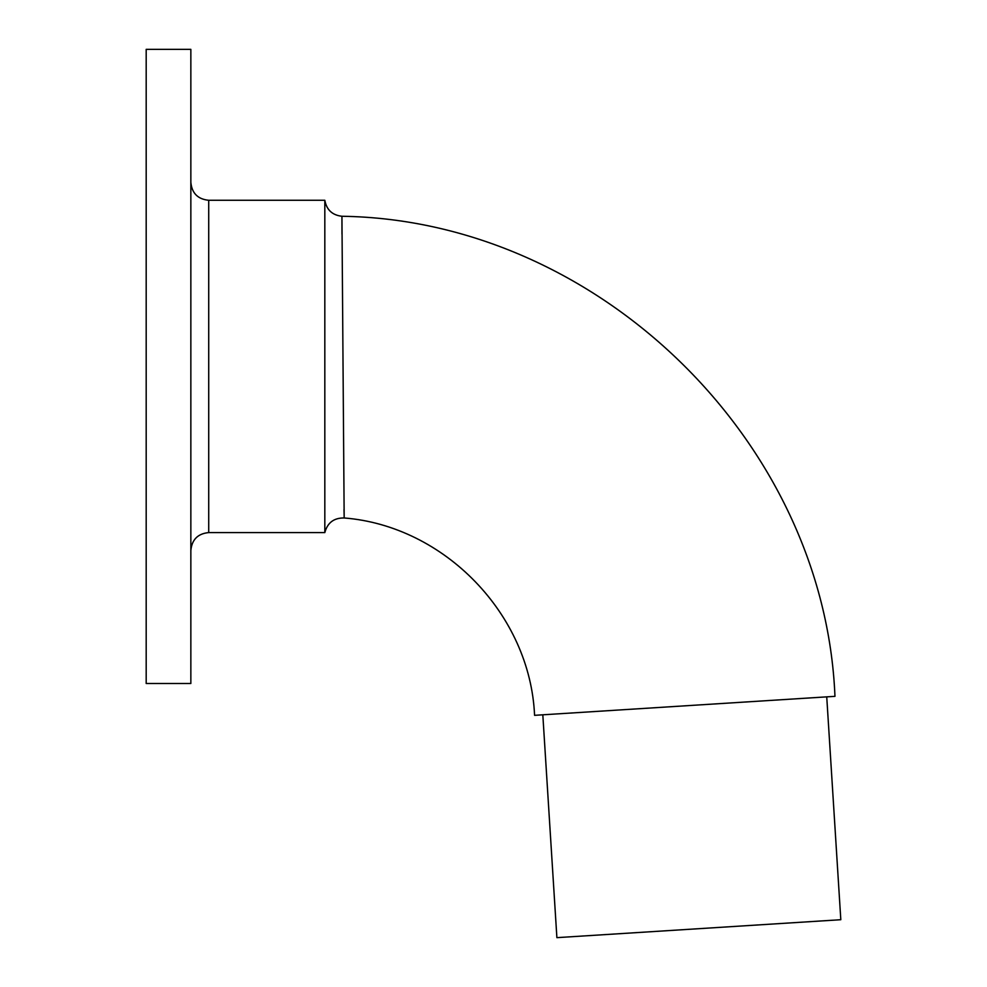 <?xml version="1.0" encoding="UTF-8"?>
<svg xmlns="http://www.w3.org/2000/svg" width="987" height="987" viewBox="0 0 987 987"><rect width="100%" height="100%" fill="white"/><g stroke="black" fill="none" stroke-linecap="round" stroke-linejoin="round"><path stroke-width="1.48" d="M324.822 200.275L208.713 200.275L208.713 532.585L324.822 532.585L324.822 200.275C326.574 209.836 332.274 215.166 341.934 216.264L344.167 517.657M344.155 517.151L344.13 515.609M344.118 514.943L344.007 509.452M341.983 234.141L341.946 219.57M324.822 532.585C327.487 522.703 333.939 517.83 344.167 517.965C444.656 525.935 530.204 614.617 534.572 715.328L834.965 696.341C824.478 441.004 597.456 219.953 341.934 216.264M146.187 366.424L146.187 683.497L190.849 683.497L190.849 49.35L146.187 49.35L146.187 366.424M826.736 696.859L840.813 919.711L556.89 937.65L542.813 714.798M208.713 532.585C197.856 533.634 191.91 539.593 190.849 550.438M208.713 200.275C197.856 199.214 191.91 193.255 190.849 182.41"/></g></svg>
